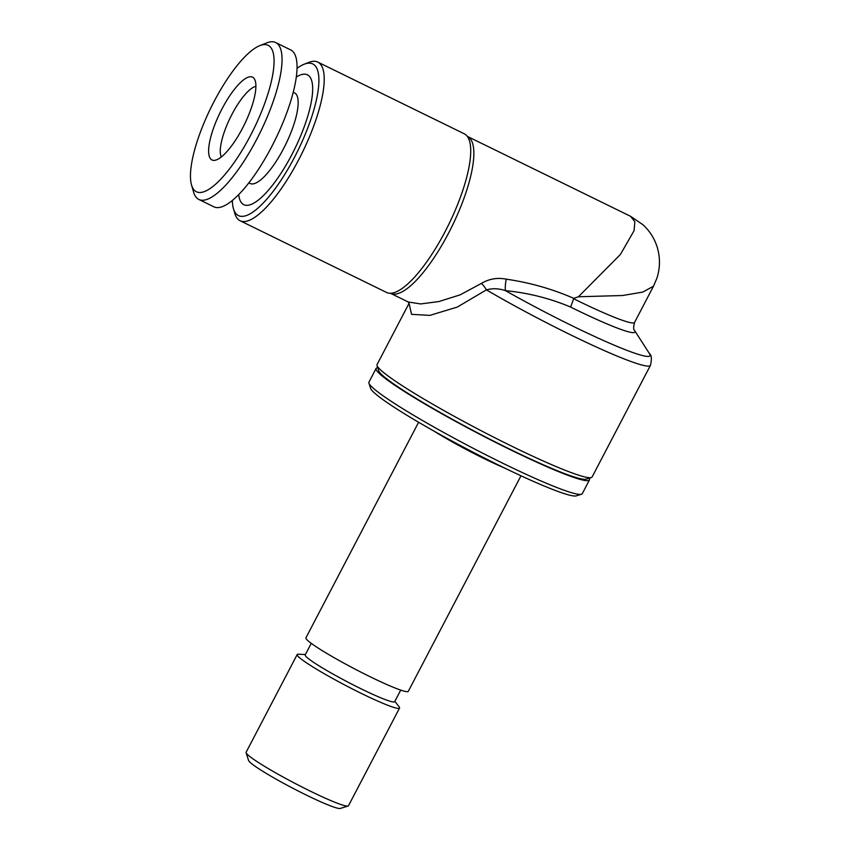 <?xml version="1.0" encoding="UTF-8"?>
<svg xmlns="http://www.w3.org/2000/svg" width="851" height="851" viewBox="0 0 851 851"><rect width="100%" height="100%" fill="white"/><g stroke="black" fill="none" stroke-linecap="round" stroke-linejoin="round"><path stroke-width="1.28" d="M240.088 220.739L386.588 292.467A88.323 25.913 -63.9 0 0 390.481 293.276A88.323 25.913 -63.9 0 0 445.126 231.6A88.323 25.913 -63.9 0 0 467.295 136.373A88.323 25.913 -63.9 0 0 464.263 133.798L317.763 62.08A88.323 25.913 116.1 0 1 298.627 159.882A88.323 25.913 116.1 0 1 240.088 220.739A88.323 25.913 116.1 0 1 234.823 213.41L233.429 208.623A84.44 24.775 116.1 0 1 232.323 200.506M630.559 216.303L643.026 224.792C649.77 231.025 654.525 238.567 657.27 247.386C660.344 257.896 660.185 268.256 656.791 278.49L653.494 286.213L642.739 292.095L622.507 295.52L578.435 296.765L620.4 254.481L634.08 230.674L634.846 221.685L630.559 216.303L467.476 136.447A87.355 25.636 116.1 0 1 448.541 233.174A87.355 25.636 116.1 0 1 390.652 293.372L390.364 293.276M409.054 303.35L377.057 364.558A121.331 10.414 27.6 0 0 377.036 365.558A121.331 10.414 27.6 0 0 511.632 446.137A121.331 10.414 27.6 0 0 591.285 477.56A121.331 10.414 27.6 0 0 592.105 476.975L650.441 365.377A121.331 10.414 -152.4 0 1 569.979 334.528A121.331 10.414 -152.4 0 1 486.41 289.883L457.253 307.083L429.819 315.391L411.544 314.327L409.097 303.562M506.281 279.171C497.41 277.426 489.144 278.83 481.464 283.372A9.701 2.936 -127 0 1 486.41 289.883C492.548 288.17 498.899 288.425 505.43 290.638A9.701 1.904 -82 0 1 506.281 279.171C529.982 282.638 552.48 289.032 573.787 298.371L570.638 307.073C550.065 298.393 528.322 292.904 505.43 290.638A116.481 9.989 27.6 0 0 572.776 326.093A116.481 9.989 27.6 0 0 649.558 353.782C651.611 354.984 651.898 358.845 650.441 365.377M297.02 68.357A84.44 24.775 116.1 0 1 304.105 64.251L308.753 62.41A88.323 25.913 116.1 0 1 317.763 62.08M304.105 64.251A84.44 24.775 116.1 0 1 294.425 157.435A84.44 24.775 116.1 0 1 233.429 208.623M377.036 365.558L378.684 370.749A117.449 10.074 27.6 0 0 508.972 448.754A117.449 10.074 27.6 0 0 586.073 479.177L591.285 477.56M394.853 701.33L399.098 706.787A57.751 4.957 -152.4 0 1 399.555 708.053L348.474 805.759A57.751 4.957 -152.4 0 1 348.091 806.035L340.283 808.45A51.932 4.457 -152.4 0 1 332.103 806.471A51.932 4.457 -152.4 0 1 281.468 782.143A51.932 4.457 -152.4 0 1 248.588 760.507L246.109 752.72A57.751 4.957 -152.4 0 1 246.12 752.241L297.19 654.547A57.751 4.957 -152.4 0 1 298.499 654.196L305.403 654.557M348.091 806.035A57.751 4.957 -152.4 0 1 338.996 803.844A57.751 4.957 -152.4 0 1 282.681 776.782A57.751 4.957 -152.4 0 1 246.109 752.72M399.555 708.053A57.751 4.957 -152.4 0 1 390.066 706.139A57.751 4.957 -152.4 0 1 331.656 677.917A57.751 4.957 -152.4 0 1 297.19 654.547M400.725 690.108L394.673 701.681A50.475 4.329 -152.4 0 1 386.386 700.011A50.475 4.329 -152.4 0 1 335.326 675.354A50.475 4.329 -152.4 0 1 305.211 654.919L311.264 643.335M520.982 475.783L408.289 691.342A57.751 4.957 -152.4 0 1 398.811 689.427A57.751 4.957 -152.4 0 1 340.389 661.216A57.751 4.957 -152.4 0 1 305.924 637.835L418.618 422.266M589.126 478.23A120.363 10.329 -152.4 0 1 589.445 479.953L582.275 493.665A120.363 10.329 -152.4 0 1 581.467 494.25L576.265 495.856A116.481 9.989 -152.4 0 1 557.916 491.431A116.481 9.989 -152.4 0 1 444.35 436.871A116.481 9.989 -152.4 0 1 370.589 388.333L368.94 383.141A120.363 10.329 -152.4 0 1 368.951 382.142L376.121 368.43A120.363 10.329 -152.4 0 1 377.716 367.706M581.467 494.25A120.363 10.329 -152.4 0 1 562.511 489.676A120.363 10.329 -152.4 0 1 445.158 433.287A120.363 10.329 -152.4 0 1 368.94 383.141M589.445 479.953A120.363 10.329 -152.4 0 1 569.681 475.964A120.363 10.329 -152.4 0 1 447.945 417.16A120.363 10.329 -152.4 0 1 376.121 368.43M221.324 156.978A40.284 11.818 116.1 0 1 228.887 120.587A40.284 11.818 116.1 0 1 255.896 86.355M293.244 92.216L294.478 92.823A50.475 14.807 116.1 0 1 287.361 140.936A50.475 14.807 116.1 0 1 250.098 183.486L248.854 182.88M296.286 77.016A72.314 21.222 116.1 0 1 297.19 143.755A72.314 21.222 116.1 0 1 238.716 194.613M259.789 45.635L266.746 42.88A87.355 25.636 116.1 0 1 275.671 42.55A87.355 25.636 116.1 0 1 263.353 125.81A87.355 25.636 116.1 0 1 198.847 199.464A87.355 25.636 116.1 0 1 193.634 192.22L191.539 185.029A81.536 23.924 116.1 0 1 207.91 114.077A81.536 23.924 116.1 0 1 259.789 45.635A81.536 23.924 116.1 0 1 256.608 123.044A81.536 23.924 116.1 0 1 191.539 185.029M275.671 42.55L290.67 49.89A87.355 25.636 116.1 0 1 278.351 133.16A87.355 25.636 116.1 0 1 213.846 206.814L198.847 199.464M218.484 116.023A46.103 13.531 116.1 0 1 254.364 78.866A46.103 13.531 116.1 0 1 246.024 121.097A46.103 13.531 116.1 0 1 214.463 160.371A46.103 13.531 116.1 0 1 218.484 116.023M390.652 293.372L408.278 301.999L420.713 303.945L438.999 301.52L460.146 294.85L481.464 283.372M573.787 298.371L578.435 296.765M573.436 298.648A87.355 7.499 27.6 0 0 576.627 300.212A87.355 7.499 27.6 0 0 634.569 322.423C633.357 327.05 633.378 329.773 634.623 330.571A92.206 7.914 -152.4 0 1 573.829 308.647A92.206 7.914 -152.4 0 1 570.638 307.073M504.76 468.103A57.751 4.957 -152.4 0 1 434.18 431.212M653.494 286.213L634.569 322.423M634.623 330.571L649.558 353.782M409.15 303.988L408.14 301.924"/></g></svg>
